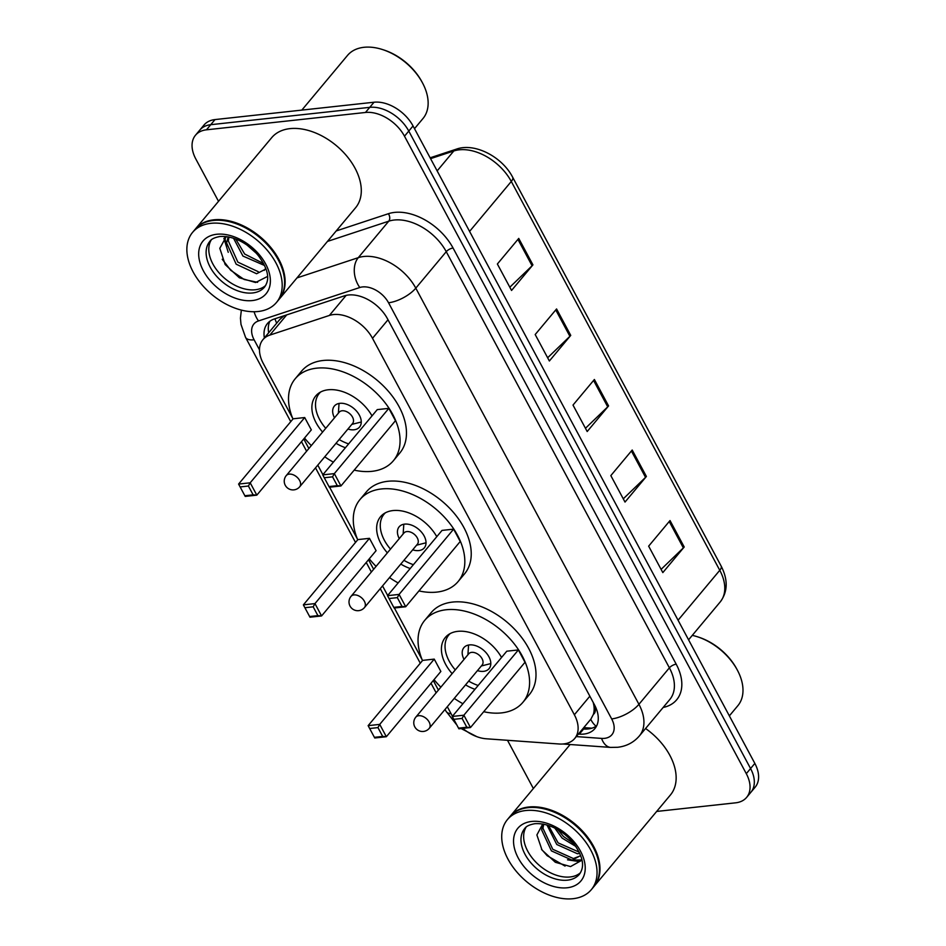 <?xml version="1.0" encoding="UTF-8"?>
<svg xmlns="http://www.w3.org/2000/svg" width="946" height="946" viewBox="0 0 946 946"><rect width="100%" height="100%" fill="white"/><g stroke="black" fill="none" stroke-linecap="round" stroke-linejoin="round"><path stroke-width="1.42" d="M462.807 728.385A32.791 21.214 -140.1 0 0 486.256 738.779L559.169 743.994A32.791 21.214 -140.1 0 0 563.698 743.923A32.791 21.214 -140.1 0 0 574.695 738.495A32.791 21.214 -140.1 0 0 574.364 714.762L372.511 338.313A32.791 21.214 -140.1 0 0 329.385 315.444L269.811 335.109A32.791 21.214 -140.1 0 0 262.917 339.673A32.791 21.214 -140.1 0 0 263.248 363.406L292.61 418.179M574.695 738.495L590.895 719.102L593.379 714.372A10.926 7.071 -140.1 0 0 594.088 705.704A32.791 13.22 -28.2 0 0 594.892 705.61M594.088 705.704L593.828 705.243A32.791 21.214 39.9 0 1 593.379 714.372M284.001 315.787L279.839 319.417L262.917 339.673M593.828 705.243L593.237 702.5M447.316 706.697L451.75 714.975A32.791 21.214 -140.1 0 0 452.46 716.24M303.749 438.944L308.881 448.51M317.785 465.125L322.905 474.679M329.622 487.202L357.375 538.972M368.514 559.736L373.646 569.291M382.551 585.917L387.683 595.472M394.387 607.994L422.153 659.752M433.28 680.529L438.412 690.083M578.384 734.072L579.33 734.143A32.791 21.214 -140.1 0 0 583.859 734.072A32.791 21.214 -140.1 0 0 594.845 728.645A32.791 21.214 -140.1 0 0 594.526 704.912L387.458 318.743A32.791 21.214 -140.1 0 0 344.332 295.873L274.328 318.979A32.791 21.214 -140.1 0 0 267.446 323.544A32.791 21.214 -140.1 0 0 264.383 337.911M596.678 725.818A32.791 21.214 39.9 0 1 588.14 728.952A32.791 21.214 39.9 0 1 583.611 729.023L582.653 728.952M218.514 201.321L195.81 158.975A32.791 21.214 39.9 0 1 195.479 135.243A32.791 21.214 39.9 0 1 206.465 129.815L365.475 112.468A32.791 21.214 39.9 0 1 404.498 136.2L746.299 773.662A32.791 21.214 39.9 0 1 746.619 797.395A32.791 21.214 39.9 0 1 735.633 802.823L656.666 811.443M533.367 788.526L507.505 740.304M195.479 135.243L204.029 125.002A32.791 21.214 39.9 0 1 215.014 119.574L374.025 102.227A32.791 21.214 39.9 0 1 413.047 125.96L754.849 763.422L750.568 768.542A32.791 21.214 39.9 0 1 750.899 792.275A32.791 21.214 39.9 0 0 750.568 768.542L408.778 131.08L750.568 768.542L746.299 773.662M374.025 102.227L369.744 107.347A32.791 21.214 39.9 0 1 408.778 131.08A32.791 21.214 39.9 0 0 369.744 107.347L210.745 124.695L369.744 107.347L365.475 112.468M199.76 130.122A32.791 21.214 39.9 0 1 210.745 124.695A32.791 21.214 39.9 0 0 199.76 130.122M268.664 332.791A32.791 21.214 39.9 0 1 269.894 321.238M518.739 238.416L497.371 264.005L511.55 290.457L532.929 264.868L518.739 238.416M509.811 287.229L532.09 265.767A8.751 3.524 -28.2 0 0 532.929 264.868M556.567 308.952L535.188 334.541L549.366 360.994L570.745 335.404L556.567 308.952M547.639 357.765L569.906 336.303A8.751 3.524 -28.2 0 0 570.745 335.404M670.028 520.548L648.649 546.149L662.827 572.602L684.206 547.001L670.028 520.548M661.1 569.362L683.367 547.9A8.751 3.524 -28.2 0 0 684.206 547.001M632.2 450.024L610.832 475.613L625.01 502.066L646.39 476.465L632.2 450.024M623.272 498.826L645.55 477.363A8.751 3.524 -28.2 0 0 646.39 476.465M594.384 379.488L573.004 405.077L587.194 431.53L608.574 405.929L594.384 379.488M585.456 428.29L607.722 406.839A8.751 3.524 -28.2 0 0 608.574 405.929M754.849 763.422A32.791 21.214 39.9 0 1 755.18 787.155L746.619 797.395M692.283 635.369A49.192 31.821 39.9 0 1 697.391 636.753L698.574 637.143A47.004 30.402 39.9 0 1 736.804 669.07L737.395 670.182A49.192 31.821 39.9 0 1 737.845 705.704L729.354 715.874M697.391 636.753A49.192 31.821 39.9 0 1 737.395 670.182M510.107 816.386A54.655 35.357 39.9 0 1 510.367 816.055A54.655 35.357 39.9 0 1 528.684 807.009A54.655 35.357 39.9 0 1 585.633 834.632A54.655 35.357 39.9 0 1 594.265 886.13A54.655 35.357 39.9 0 1 593.993 886.449M645.574 728.515A54.655 35.357 39.9 0 1 670.43 794.959L594.265 886.13M548.928 810.214A54.111 35.002 39.9 0 1 549.07 810.261A54.111 35.002 39.9 0 1 593.083 847.013A54.111 35.002 39.9 0 1 593.154 847.155M507.434 819.579L509.835 816.694A54.655 35.357 39.9 0 1 528.152 807.648A54.655 35.357 39.9 0 1 548.775 810.154A54.655 35.357 39.9 0 1 593.237 847.297A54.655 35.357 39.9 0 1 593.733 886.78L591.333 889.654A54.655 35.357 39.9 0 1 573.016 898.7A54.655 35.357 39.9 0 1 516.067 871.077A54.655 35.357 39.9 0 1 507.434 819.579A54.655 35.357 39.9 0 1 525.74 810.533A54.655 35.357 39.9 0 1 582.701 838.156A54.655 35.357 39.9 0 1 591.333 889.654M580.537 872.661A35.641 23.059 39.9 0 1 570.142 876.966A35.641 23.059 39.9 0 1 534.088 860.221A35.641 23.059 39.9 0 1 526.082 827.171M580.513 855.787L573.43 858.554L552.76 849.283L542.969 828.294L543.714 824.191M580.643 855.598L572.094 860.151L551.423 850.892L541.632 829.89L543.099 824.084M579.153 852.121L558.105 842.886L548.491 825.48M579.756 853.422L577.438 853.753L556.768 844.494L546.965 824.995M573.737 843.56L563.449 836.489L558.01 829.843M575.866 846.457L562.113 838.085L554.829 828.117M542.72 824.013L536.89 834.963L542.023 850.04L555.337 862.279L570.556 866.571L581.956 860.186M565.058 866.087L547.155 855.692L541.467 849.189M581.896 859.914L572.354 860.127M581.743 860.553L577.663 861.321L567.517 859.831M422.484 660.58A63.95 41.364 39.9 0 1 424.742 620.34A63.95 41.364 39.9 0 1 446.169 609.756A63.95 41.364 39.9 0 1 512.803 642.074A63.95 41.364 39.9 0 1 522.902 702.322A63.95 41.364 39.9 0 1 501.475 712.906A63.95 41.364 39.9 0 1 483.713 711.711M424.742 620.34L431.151 612.653A63.95 41.364 39.9 0 1 452.578 602.07A63.95 41.364 39.9 0 1 519.212 634.399A63.95 41.364 39.9 0 1 529.311 694.648L522.902 702.322M474.963 689.303A37.166 24.04 39.9 0 1 465.562 684.869M452.129 673.658A37.166 24.04 39.9 0 1 445.294 637.509A37.166 24.04 39.9 0 1 457.746 631.349A37.166 24.04 39.9 0 1 501.546 657.47M518.384 649.937L506.784 651.203L452.271 716.465L463.871 715.2L518.384 649.937L524.995 662.283L470.481 727.545L458.893 728.81L458.538 728.148L466.816 727.238L462.086 718.428L453.808 719.327L458.538 728.148M462.913 703.729A63.95 41.364 39.9 0 1 454.269 698.385M440.848 687.174A63.95 41.364 39.9 0 1 434.048 679.618M434.238 659.114L422.649 660.379L368.136 725.653L379.724 724.388L434.238 659.114L440.86 671.459L386.346 736.721L374.746 737.986L374.391 737.324L382.681 736.426L377.951 727.604L369.661 728.515L374.391 737.324M462.086 718.428L463.871 715.2L470.481 727.545L466.816 727.238M377.951 727.604L379.724 724.388L386.346 736.721L382.681 736.426M369.661 728.515L368.136 725.653M453.808 719.327L452.271 716.465M477.458 670.619A16.401 10.607 -140.1 0 0 483.583 671.353A16.401 10.607 -140.1 0 0 489.082 668.645A16.401 10.607 -140.1 0 0 486.492 653.189A16.401 10.607 -140.1 0 0 469.405 644.912A16.401 10.607 -140.1 0 0 463.907 647.62A16.401 10.607 -140.1 0 0 464.037 659.409M478.168 685.472A36.078 23.331 39.9 0 1 468.696 681.108M455.274 669.898A36.078 23.331 39.9 0 1 448.806 635.003A36.078 23.331 39.9 0 1 450.142 633.607M429.224 728.361L482.141 665.014A8.751 5.652 -140.1 0 0 480.757 656.772A8.751 5.652 -140.1 0 0 471.64 652.362A8.751 5.652 -140.1 0 0 468.719 653.804L415.802 717.151A8.751 8.751 0 0 0 414.809 726.895A8.751 8.751 0 0 0 429.224 728.361A8.751 5.652 -140.1 0 0 429.141 722.035A8.751 5.652 -140.1 0 0 418.735 715.708A8.751 5.652 -140.1 0 0 415.802 717.151M301.833 110.103L347.489 55.436A49.192 31.821 39.9 0 1 363.974 47.3A49.192 31.821 39.9 0 1 382.539 49.559L383.721 49.937A47.004 30.402 39.9 0 1 421.951 81.876L422.543 82.976A49.192 31.821 39.9 0 1 422.992 118.51L414.502 128.68M382.539 49.559A49.192 31.821 39.9 0 1 422.543 82.976M195.254 229.18A54.655 35.357 39.9 0 1 195.515 228.861A54.655 35.357 39.9 0 1 213.831 219.815A54.655 35.357 39.9 0 1 270.781 247.438A54.655 35.357 39.9 0 1 279.413 298.936A54.655 35.357 39.9 0 1 279.141 299.255M195.515 228.861L271.679 137.678A54.655 35.357 39.9 0 1 289.984 128.632A54.655 35.357 39.9 0 1 346.945 156.256A54.655 35.357 39.9 0 1 355.578 207.753L279.413 298.936M234.076 223.008A54.111 35.002 39.9 0 1 234.218 223.055A54.111 35.002 39.9 0 1 278.23 259.819A54.111 35.002 39.9 0 1 278.301 259.961M192.582 232.373L194.982 229.5A54.655 35.357 39.9 0 1 213.299 220.453A54.655 35.357 39.9 0 1 233.922 222.96A54.655 35.357 39.9 0 1 278.384 260.091A54.655 35.357 39.9 0 1 278.881 299.575L276.48 302.46A54.655 35.357 39.9 0 1 258.163 311.506A54.655 35.357 39.9 0 1 201.214 283.871A54.655 35.357 39.9 0 1 192.582 232.373A54.655 35.357 39.9 0 1 210.887 223.327A54.655 35.357 39.9 0 1 267.848 250.962A54.655 35.357 39.9 0 1 276.48 302.46M265.684 285.456A35.641 23.059 39.9 0 1 255.29 289.76A35.641 23.059 39.9 0 1 219.236 273.027A35.641 23.059 39.9 0 1 211.23 239.965M258.282 271.703L237.86 262.148L228.305 240.863L228.991 237.02M265.672 268.096L264.868 269.539L256.579 273.737L236.157 264.182L226.602 242.897L228.211 236.878M263.615 263.579L244.647 254.025L235.743 239.031M264.573 265.507L242.945 256.059L233.52 238.226M255.964 252.949L247.438 245.44M226.271 236.583L219.803 248.301L225.148 264.537L239.326 277.757L255.586 282.511L267.552 276.433M264.868 269.539L264.265 270.367M257.608 282.346L244.139 279.472L230.729 270.296L222.227 259.275M226.697 246.137L224.758 237.623M228.246 252.31L223.895 238.38M357.718 539.788A63.95 41.364 39.9 0 1 359.977 499.547A63.95 41.364 39.9 0 1 381.404 488.964A63.95 41.364 39.9 0 1 448.037 521.281A63.95 41.364 39.9 0 1 458.136 581.53A63.95 41.364 39.9 0 1 436.709 592.113A63.95 41.364 39.9 0 1 418.936 590.919M359.977 499.547L366.386 491.873A63.95 41.364 39.9 0 1 387.813 481.289A63.95 41.364 39.9 0 1 454.447 513.607A63.95 41.364 39.9 0 1 464.545 573.855L458.136 581.53M410.197 568.511A37.166 24.04 39.9 0 1 400.785 564.076M387.363 552.866A37.166 24.04 39.9 0 1 380.529 516.717A37.166 24.04 39.9 0 1 392.98 510.568A37.166 24.04 39.9 0 1 436.78 536.678M453.619 529.145L442.019 530.41L387.505 595.673L399.094 594.407L453.619 529.145L460.229 541.49L405.716 606.753L394.127 608.018L393.761 607.356L402.05 606.457L397.32 597.635L389.043 598.534L393.761 607.356M398.148 582.937A63.95 41.364 39.9 0 1 389.504 577.592M376.082 566.382A63.95 41.364 39.9 0 1 369.283 558.826M369.472 538.333L357.884 539.598L303.37 604.861L314.959 603.595L369.472 538.333L376.094 550.667L321.581 615.941L309.981 617.206L309.626 616.532L317.903 615.633L313.185 606.812L304.896 607.722L309.626 616.532M397.32 597.635L399.094 594.407L405.716 606.753L402.05 606.457M313.185 606.812L314.959 603.595L321.581 615.941L317.903 615.633M304.896 607.722L303.37 604.861M389.043 598.534L387.505 595.673M412.693 549.827A16.401 10.607 -140.1 0 0 418.818 550.572A16.401 10.607 -140.1 0 0 424.316 547.852A16.401 10.607 -140.1 0 0 421.727 532.409A16.401 10.607 -140.1 0 0 404.64 524.119A16.401 10.607 -140.1 0 0 399.141 526.827A16.401 10.607 -140.1 0 0 399.271 538.617M413.402 564.679A36.078 23.331 39.9 0 1 403.93 560.316M390.509 549.106A36.078 23.331 39.9 0 1 384.041 514.21A36.078 23.331 39.9 0 1 385.377 512.815M364.458 607.568L417.375 544.222A8.751 5.652 -140.1 0 0 415.992 535.992A8.751 5.652 -140.1 0 0 406.875 531.569A8.751 5.652 -140.1 0 0 403.942 533.012L351.037 596.358A8.751 8.751 0 0 0 350.044 606.102A8.751 8.751 0 0 0 364.458 607.568A8.751 5.652 -140.1 0 0 364.376 601.242A8.751 5.652 -140.1 0 0 353.97 594.916A8.751 5.652 -140.1 0 0 351.037 596.358M292.953 418.995A63.95 41.364 39.9 0 1 295.211 378.755A63.95 41.364 39.9 0 1 316.638 368.171A63.95 41.364 39.9 0 1 383.272 400.489A63.95 41.364 39.9 0 1 393.37 460.749A63.95 41.364 39.9 0 1 371.944 471.333A63.95 41.364 39.9 0 1 354.171 470.127M295.211 378.755L301.62 371.08A63.95 41.364 39.9 0 1 323.047 360.497A63.95 41.364 39.9 0 1 389.681 392.815A63.95 41.364 39.9 0 1 399.78 453.063L393.37 460.749M345.432 447.718A37.166 24.04 39.9 0 1 336.019 443.284M322.598 432.074A37.166 24.04 39.9 0 1 315.763 395.925A37.166 24.04 39.9 0 1 328.215 389.776A37.166 24.04 39.9 0 1 372.015 415.897M388.841 408.353L377.253 409.618L322.74 474.88L334.328 473.615L388.841 408.353L395.463 420.698L340.95 485.96L329.362 487.225L328.995 486.563L337.284 485.665L332.554 476.843L324.265 477.754L328.995 486.563M333.382 462.145A63.95 41.364 39.9 0 1 324.738 456.8M311.317 445.59A63.95 41.364 39.9 0 1 304.517 438.033M304.707 417.541L293.118 418.806L238.593 484.068L250.193 482.803L304.707 417.541L311.329 429.886L256.815 495.148L245.215 496.414L244.86 495.751L253.138 494.841L248.408 486.031L240.13 486.93L244.86 495.751M332.554 476.843L334.328 473.615L340.95 485.96L337.284 485.665M248.408 486.031L250.193 482.803L256.815 495.148L253.138 494.841M240.13 486.93L238.593 484.068M324.265 477.754L322.74 474.88M347.927 429.046A16.401 10.607 -140.1 0 0 354.052 429.78A16.401 10.607 -140.1 0 0 359.551 427.06A16.401 10.607 -140.1 0 0 356.961 411.616A16.401 10.607 -140.1 0 0 339.874 403.327A16.401 10.607 -140.1 0 0 334.376 406.035A16.401 10.607 -140.1 0 0 334.494 417.825M348.625 443.887A36.078 23.331 39.9 0 1 339.165 439.535M325.743 428.313A36.078 23.331 39.9 0 1 319.275 393.43A36.078 23.331 39.9 0 1 320.611 392.022M299.693 486.788L352.61 423.441A8.751 5.652 -140.1 0 0 351.226 415.199A8.751 5.652 -140.1 0 0 342.109 410.777A8.751 5.652 -140.1 0 0 339.176 412.22L286.271 475.566A8.751 8.751 0 0 0 285.278 485.31A8.751 8.751 0 0 0 299.693 486.788A8.751 5.652 -140.1 0 0 299.61 480.45A8.751 5.652 -140.1 0 0 289.204 474.123A8.751 5.652 -140.1 0 0 286.271 475.566M590.706 719.315A32.791 18.613 94.1 0 0 596.098 726.221M274.931 318.778A32.791 23.201 71.7 0 0 276.693 323.177M589.855 696.209L574.364 714.762M286.685 314.912L269.811 335.109M346.153 295.377L329.385 315.444M388.014 319.76L372.511 338.313M576.28 736.591L601.55 738.4A21.864 14.143 -140.1 0 0 604.565 738.353A21.864 14.143 -140.1 0 0 611.672 718.913L388.534 302.755A21.864 14.143 -140.1 0 0 362.519 286.934A21.864 14.143 -140.1 0 0 359.787 287.513L258.495 320.942A21.864 14.143 -140.1 0 0 254.119 339.803L259.476 349.807M296.985 277.899L358.286 257.667A43.729 28.285 39.9 0 1 363.749 256.496A43.729 28.285 39.9 0 1 415.791 288.152L638.928 704.309A43.729 28.285 39.9 0 1 639.354 735.953L669.827 699.472A43.729 28.285 -140.1 0 0 669.39 667.829L446.252 251.683A43.729 28.285 -140.1 0 0 394.21 220.028A43.729 28.285 -140.1 0 0 388.747 221.187L327.458 241.419M336.197 230.954L388.368 213.725A49.192 31.821 39.9 0 1 453.063 248.029L676.201 664.187A5.463 2.199 -28.2 0 0 669.39 667.829L638.928 704.309A21.864 8.81 151.8 0 1 611.672 718.913M388.368 213.725A5.463 3.867 -108.3 0 1 388.747 221.187L358.286 257.667A21.864 15.467 71.7 0 0 359.787 287.513M676.201 664.187A49.192 31.821 39.9 0 1 663.146 707.466M404.498 136.2L413.047 125.96M206.465 129.815L215.014 119.574M388.534 302.755A21.864 8.81 151.8 0 0 415.791 288.152L446.252 251.683A5.463 2.199 -28.2 0 1 453.063 248.029M254.107 311.731A21.864 15.467 71.7 0 0 258.495 320.942M254.119 339.803A21.864 8.81 151.8 0 1 245.534 337.344L290.741 421.644M451.1 713.745A21.864 8.81 151.8 0 1 446.004 711.203L456.883 725.062M601.55 738.4A21.864 12.416 94.1 0 0 610.678 747.411L562.905 743.994M583.611 729.023L579.33 734.143M430.123 157.816L456.457 149.125A10.926 7.734 71.7 0 0 453.796 150.982L430.572 158.644M456.457 149.125C474.809 142.479 502.149 156.823 512.649 177.209A10.926 4.411 151.8 0 1 511.289 181.466A43.729 28.285 -140.1 0 0 453.796 150.982L437.147 170.907M678.069 620.221L719.776 570.296A10.926 4.411 -28.2 0 0 721.124 566.027C728.148 579.803 727.841 591.77 720.213 601.94A43.729 28.285 -140.1 0 0 719.776 570.296L511.289 181.466L469.583 231.403M593.58 380.446L607.722 406.839M631.396 450.982L645.55 477.363M669.224 521.518L683.367 547.9M555.763 309.921L569.906 336.303M517.935 239.385L532.09 265.767M579.413 874.27A35.641 23.059 39.9 0 1 567.47 880.17A35.641 23.059 39.9 0 1 530.328 862.149A35.641 23.059 39.9 0 1 524.699 828.566C526.082 826.296 529.476 824.676 534.868 823.694C549.78 822.701 565.058 832.385 573.619 843.406C586.236 861.049 582.807 869.256 579.413 874.27M531.605 821.459A41.104 26.594 39.9 0 1 580.525 851.223A41.104 26.594 39.9 0 1 567.162 887.774A41.104 26.594 39.9 0 1 518.242 858.01A41.104 26.594 39.9 0 1 531.605 821.459M264.549 287.064A35.641 23.059 39.9 0 1 252.617 292.964A35.641 23.059 39.9 0 1 215.475 274.955A35.641 23.059 39.9 0 1 209.846 241.372C211.23 239.09 214.624 237.47 220.016 236.488C234.927 235.507 250.205 245.18 258.766 256.212C271.384 273.843 267.954 282.05 264.549 287.064M216.752 234.265A41.104 26.594 39.9 0 1 265.672 264.017A41.104 26.594 39.9 0 1 252.31 300.568A41.104 26.594 39.9 0 1 203.378 270.816A41.104 26.594 39.9 0 1 216.752 234.265M583.777 727.616L591.889 728.195M610.678 747.411L617.632 747.281C626.429 746.288 633.678 742.504 639.354 735.953M241.36 310.087L240.438 318.14L240.994 324.383L245.534 337.344M301.478 441.664L306.599 451.23M315.515 467.844L355.507 542.436M366.244 562.456L371.376 572.011M380.28 588.637L420.272 663.217M431.009 683.249L436.141 692.803M445.046 709.417L446.004 711.203M461.116 728.562L476.808 736.65M512.649 177.209L721.124 566.027M720.213 601.94L688.57 639.815M510.367 816.055L570.131 744.514M448.806 635.003L449.847 633.761M481.337 665.984L490.797 663.584M467.903 654.774L468.589 645.03M384.041 514.21L385.081 512.969M416.559 545.192L426.031 542.791M403.138 533.982L403.812 524.238M319.275 393.43L320.316 392.188M351.794 424.399L361.266 421.999M338.372 413.189L339.046 403.445"/></g></svg>
